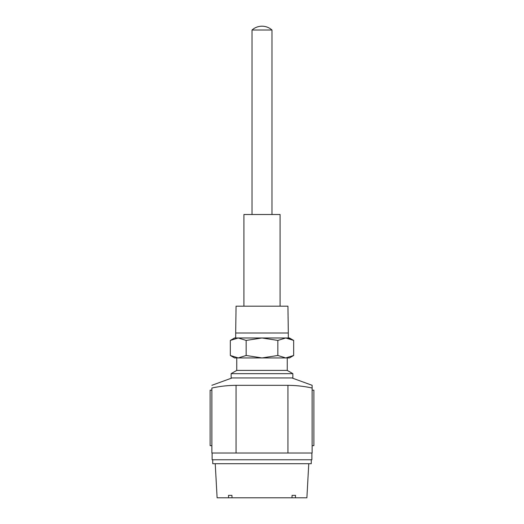 <?xml version="1.0" encoding="UTF-8"?>
<svg xmlns="http://www.w3.org/2000/svg" width="524" height="524" viewBox="0 0 524 524"><rect width="100%" height="100%" fill="white"/><g stroke="black" fill="none" stroke-linecap="round" stroke-linejoin="round"><path stroke-width="0.79" d="M291.933 377.948L312.134 385.304L312.134 388.022C304.136 386.286 296.073 385.382 287.938 385.33L236.062 385.33L236.062 453.031L312.134 453.031L312.134 388.022M311.885 453.031L311.885 459.764L212.115 459.764L212.115 453.031M252.024 214.513L252.024 30.019A14.967 14.967 0 0 1 261.935 26.2L262.066 26.2A14.967 14.967 0 0 1 271.982 30.019L271.976 214.513M271.976 30.019L252.018 30.019M243.915 306.18L243.915 214.513L280.085 214.513L280.085 306.18M235.689 332.995L236.062 306.18L287.938 306.18L288.311 332.995L235.689 332.995L235.689 337.98L238.237 337.98L234.562 337.98L230.318 340.43L238.237 337.98L246.162 340.43L262 337.98L238.237 337.98L230.318 340.43L230.318 355.482L238.237 357.938L246.162 355.482L246.162 340.43M285.763 337.98L262 337.98L277.838 340.43L285.763 337.98L293.682 340.43L289.438 337.98L285.763 337.98L288.311 337.98L288.311 332.995M246.162 355.482L262 357.938L277.838 355.482L285.763 357.938L293.682 355.482L293.682 340.43L288.973 338.412M277.838 355.482L277.838 340.43M293.682 355.482L285.763 357.938L289.438 357.938L293.682 355.482M230.318 355.482L234.562 357.938L285.763 357.938L238.237 357.938M236.743 357.938L236.743 370.409L287.257 370.409L287.257 357.938M236.743 370.409L231.136 373.651L292.864 373.651L287.257 370.409M231.136 373.651L231.136 377.948L292.864 377.948L292.864 373.651M236.062 453.031L211.866 453.031L211.866 388.022C211.866 384.433 211.866 384.433 211.866 388.022C219.864 386.286 227.927 385.382 236.062 385.33M211.866 390.17L210.117 390.17L210.117 445.669L211.866 445.669M312.134 445.669L313.883 445.669L313.883 390.17L312.134 390.17M212.737 459.764L212.737 463.701L311.263 463.701L311.263 459.764M215.233 463.701L217.106 497.8L228.582 497.8L228.484 495.37L231.922 495.37L232.021 497.8L291.979 497.8L292.078 495.37L295.516 495.37L295.418 497.8L306.894 497.8L308.767 463.701M295.418 497.8L291.979 497.8M295.516 495.37L292.078 495.37M231.922 495.37L228.484 495.37M228.582 497.8L232.021 497.8M287.938 453.031L287.938 385.33M232.067 377.948L211.866 385.304"/></g></svg>
